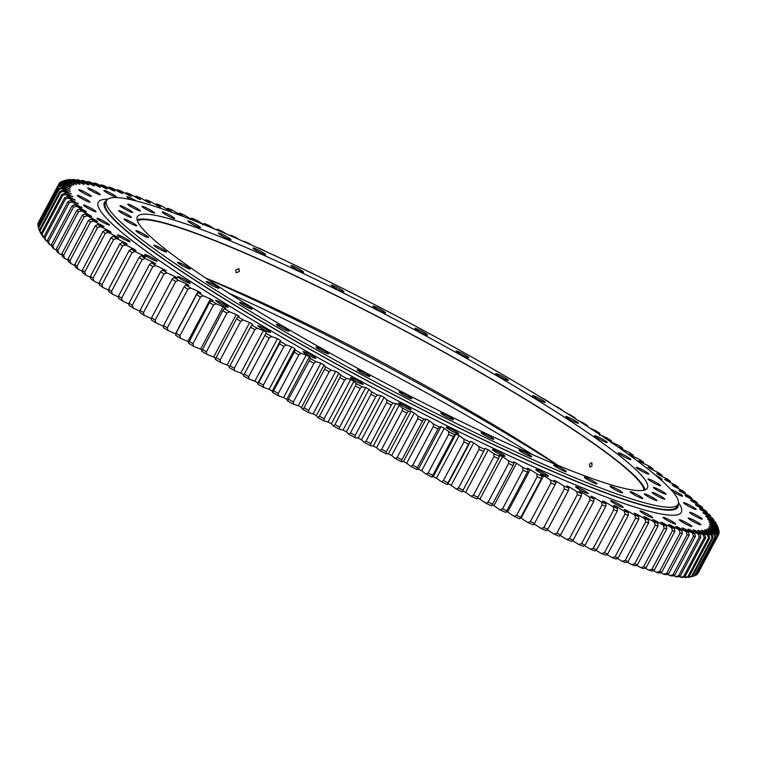 <?xml version="1.0" encoding="UTF-8"?>
<svg xmlns="http://www.w3.org/2000/svg" width="757" height="757" viewBox="0 0 757 757"><rect width="100%" height="100%" fill="white"/><g stroke="black" fill="none" stroke-linecap="round" stroke-linejoin="round"><path stroke-width="1.14" d="M136.222 200.965A7.154 0.757 28 0 0 130.138 197.795A7.154 0.757 28 0 0 126.968 196.82A7.154 0.757 28 0 0 130.838 199.687M113.332 196.148A7.154 0.757 28 0 0 116.502 197.113A7.154 0.757 28 0 0 113.512 194.776A7.154 0.757 28 0 0 107.04 191.37A7.154 0.757 28 0 0 103.87 190.395A7.154 0.757 28 0 0 106.86 192.742A7.154 0.757 28 0 0 113.332 196.148M97.123 193.745A7.154 0.757 28 0 0 100.293 194.719A7.154 0.757 28 0 0 97.303 192.382A7.154 0.757 28 0 0 90.831 188.976A7.154 0.757 28 0 0 87.661 188.001A7.154 0.757 28 0 0 90.651 190.338A7.154 0.757 28 0 0 97.123 193.745M88.2 195.438A7.154 0.757 28 0 0 91.37 196.404A7.154 0.757 28 0 0 88.38 194.066A7.154 0.757 28 0 0 81.907 190.66A7.154 0.757 28 0 0 78.737 189.685A7.154 0.757 28 0 0 81.728 192.032A7.154 0.757 28 0 0 88.2 195.438M86.781 201.163A7.154 0.757 28 0 0 89.951 202.138A7.154 0.757 28 0 0 86.96 199.791A7.154 0.757 28 0 0 80.488 196.394A7.154 0.757 28 0 0 77.318 195.42A7.154 0.757 28 0 0 80.308 197.757A7.154 0.757 28 0 0 86.781 201.163M92.893 210.796A7.154 0.757 28 0 0 96.063 211.771A7.154 0.757 28 0 0 93.073 209.424A7.154 0.757 28 0 0 86.61 206.027A7.154 0.757 28 0 0 83.431 205.052A7.154 0.757 28 0 0 86.43 207.39A7.154 0.757 28 0 0 92.893 210.796M106.406 224.091A7.154 0.757 28 0 0 109.576 225.066A7.154 0.757 28 0 0 106.586 222.728A7.154 0.757 28 0 0 100.113 219.322A7.154 0.757 28 0 0 96.943 218.347A7.154 0.757 28 0 0 99.933 220.694A7.154 0.757 28 0 0 106.406 224.091M126.968 240.726A7.154 0.757 28 0 0 130.138 241.701A7.154 0.757 28 0 0 127.148 239.354A7.154 0.757 28 0 0 120.675 235.957A7.154 0.757 28 0 0 117.505 234.982A7.154 0.757 28 0 0 120.495 237.32A7.154 0.757 28 0 0 126.968 240.726M154.078 260.285A7.154 0.757 28 0 0 157.248 261.26A7.154 0.757 28 0 0 154.258 258.922A7.154 0.757 28 0 0 147.785 255.516A7.154 0.757 28 0 0 144.615 254.541A7.154 0.757 28 0 0 147.606 256.888A7.154 0.757 28 0 0 154.078 260.285M187.074 282.295A7.154 0.757 28 0 0 190.244 283.269A7.154 0.757 28 0 0 187.244 280.932A7.154 0.757 28 0 0 180.781 277.526A7.154 0.757 28 0 0 177.611 276.551A7.154 0.757 28 0 0 180.601 278.888A7.154 0.757 28 0 0 187.074 282.295M225.132 306.207A7.154 0.757 28 0 0 228.302 307.181A7.154 0.757 28 0 0 225.312 304.844A7.154 0.757 28 0 0 218.839 301.437A7.154 0.757 28 0 0 215.669 300.463A7.154 0.757 28 0 0 218.659 302.8A7.154 0.757 28 0 0 225.132 306.207M267.325 331.434A7.154 0.757 28 0 0 270.495 332.408A7.154 0.757 28 0 0 267.505 330.071A7.154 0.757 28 0 0 261.042 326.664A7.154 0.757 28 0 0 257.863 325.69A7.154 0.757 28 0 0 260.862 328.036A7.154 0.757 28 0 0 267.325 331.434M312.613 357.361A7.154 0.757 28 0 0 315.783 358.326A7.154 0.757 28 0 0 312.792 355.989A7.154 0.757 28 0 0 306.33 352.582A7.154 0.757 28 0 0 303.16 351.617A7.154 0.757 28 0 0 306.15 353.954A7.154 0.757 28 0 0 312.613 357.361M359.878 383.335A7.154 0.757 28 0 0 363.048 384.31A7.154 0.757 28 0 0 360.058 381.963A7.154 0.757 28 0 0 353.595 378.557A7.154 0.757 28 0 0 350.425 377.592A7.154 0.757 28 0 0 353.415 379.929A7.154 0.757 28 0 0 359.878 383.335M407.957 408.733A7.154 0.757 28 0 0 411.136 409.698A7.154 0.757 28 0 0 408.137 407.361A7.154 0.757 28 0 0 401.674 403.954A7.154 0.757 28 0 0 398.504 402.979A7.154 0.757 28 0 0 401.494 405.326A7.154 0.757 28 0 0 407.957 408.733M455.676 432.909A7.154 0.757 28 0 0 458.846 433.884A7.154 0.757 28 0 0 455.856 431.547A7.154 0.757 28 0 0 449.384 428.14A7.154 0.757 28 0 0 446.214 427.166A7.154 0.757 28 0 0 449.204 429.512A7.154 0.757 28 0 0 455.676 432.909M501.834 455.288A7.154 0.757 28 0 0 505.014 456.263A7.154 0.757 28 0 0 502.014 453.926A7.154 0.757 28 0 0 495.551 450.519A7.154 0.757 28 0 0 492.381 449.544A7.154 0.757 28 0 0 495.371 451.891A7.154 0.757 28 0 0 501.834 455.288M545.324 475.32A7.154 0.757 28 0 0 548.494 476.285A7.154 0.757 28 0 0 545.504 473.948A7.154 0.757 28 0 0 539.031 470.542A7.154 0.757 28 0 0 535.861 469.567A7.154 0.757 28 0 0 538.852 471.914A7.154 0.757 28 0 0 545.324 475.32M585.057 492.495A7.154 0.757 28 0 0 588.227 493.46A7.154 0.757 28 0 0 585.237 491.123A7.154 0.757 28 0 0 578.764 487.716A7.154 0.757 28 0 0 575.594 486.751A7.154 0.757 28 0 0 578.585 489.088A7.154 0.757 28 0 0 585.057 492.495M620.059 506.395A7.154 0.757 28 0 0 623.229 507.37A7.154 0.757 28 0 0 620.238 505.023A7.154 0.757 28 0 0 613.766 501.626A7.154 0.757 28 0 0 610.596 500.651A7.154 0.757 28 0 0 613.586 502.989A7.154 0.757 28 0 0 620.059 506.395M649.468 516.69A7.154 0.757 28 0 0 652.638 517.656A7.154 0.757 28 0 0 649.648 515.318A7.154 0.757 28 0 0 643.176 511.912A7.154 0.757 28 0 0 640.006 510.937A7.154 0.757 28 0 0 642.996 513.284A7.154 0.757 28 0 0 649.468 516.69M672.557 523.106A7.154 0.757 28 0 0 675.736 524.081A7.154 0.757 28 0 0 672.736 521.743A7.154 0.757 28 0 0 666.274 518.337A7.154 0.757 28 0 0 663.104 517.362A7.154 0.757 28 0 0 666.094 519.709A7.154 0.757 28 0 0 672.557 523.106M688.766 525.509A7.154 0.757 28 0 0 691.945 526.475A7.154 0.757 28 0 0 688.946 524.137A7.154 0.757 28 0 0 682.483 520.731A7.154 0.757 28 0 0 679.313 519.766A7.154 0.757 28 0 0 682.303 522.103A7.154 0.757 28 0 0 688.766 525.509M697.699 523.816A7.154 0.757 28 0 0 700.868 524.79A7.154 0.757 28 0 0 697.878 522.453A7.154 0.757 28 0 0 691.406 519.047A7.154 0.757 28 0 0 688.236 518.072A7.154 0.757 28 0 0 691.226 520.419A7.154 0.757 28 0 0 697.699 523.816M699.118 518.091A7.154 0.757 28 0 0 702.288 519.056A7.154 0.757 28 0 0 699.298 516.719A7.154 0.757 28 0 0 692.825 513.312A7.154 0.757 28 0 0 689.655 512.347A7.154 0.757 28 0 0 692.646 514.684A7.154 0.757 28 0 0 699.118 518.091M692.996 508.458A7.154 0.757 28 0 0 696.166 509.423A7.154 0.757 28 0 0 693.175 507.086A7.154 0.757 28 0 0 686.703 503.679A7.154 0.757 28 0 0 683.533 502.714A7.154 0.757 28 0 0 686.533 505.051A7.154 0.757 28 0 0 692.996 508.458M672.594 491.492A7.154 0.757 28 0 0 679.493 495.163A7.154 0.757 28 0 0 682.663 496.128A7.154 0.757 28 0 0 679.672 493.791A7.154 0.757 28 0 0 673.2 490.385A7.154 0.757 28 0 0 670.787 489.457M659.849 478.926A7.154 0.757 28 0 0 662.101 479.493A7.154 0.757 28 0 0 655.344 475.055M532.663 454.692A326.002 34.33 28 0 0 229.125 293.3M206.51 278.585A325.671 34.302 -152 0 1 226.088 287.196A325.671 34.302 -152 0 1 557.502 465.214M463.076 490.158L483.628 451.513A373.589 39.345 -152 0 1 479.077 449.308L458.534 487.953A373.589 39.345 28 0 0 463.076 490.158L462.139 491.861A371.394 39.109 -152 0 1 456.329 489.041L451.153 485.332A361.761 38.096 28 0 1 447.983 483.78L470.589 441.274A361.761 38.096 28 0 0 473.759 442.817L478.926 446.526A371.394 39.109 28 0 0 484.735 449.346L485.114 448.324A361.761 38.096 28 0 0 488.246 449.828L493.753 453.689A371.394 39.109 28 0 0 499.478 456.424L499.431 455.175A361.761 38.096 28 0 0 502.506 456.641L508.354 460.625A371.394 39.109 28 0 0 513.975 463.275L513.501 461.808A361.761 38.096 28 0 0 516.52 463.218L522.69 467.343A371.394 39.109 28 0 0 528.197 469.889L527.298 468.214A361.761 38.096 28 0 0 530.25 469.567L536.722 473.806A371.394 39.109 28 0 0 542.107 476.257L540.782 474.365A361.761 38.096 28 0 0 543.668 475.661L550.434 480.014A371.394 39.109 28 0 0 553.064 481.197A371.394 39.109 28 0 0 555.685 482.36L555.051 484.773A373.589 39.345 -152 0 1 552.998 483.865A373.589 39.345 -152 0 1 550.945 482.938L530.392 521.582A373.589 39.345 28 0 0 534.499 523.428L555.051 484.773M82.324 270.258L102.867 231.604A373.589 39.345 -152 0 0 105.27 233.411L84.727 272.066L85.711 274.999A371.394 39.109 -152 0 1 82.645 272.681L82.324 270.258A373.589 39.345 28 0 0 84.727 272.066M74.82 264.477A373.589 39.345 28 0 0 77.025 266.199L97.577 227.554A373.589 39.345 -152 0 1 95.373 225.832L74.82 264.477L75.217 266.956A371.394 39.109 -152 0 0 78.037 269.151L82.466 271.385M67.979 259.008A373.589 39.345 28 0 0 69.985 260.635L90.537 221.981A373.589 39.345 -152 0 1 88.531 220.353L67.979 259.008L68.442 261.525A371.394 39.109 -152 0 0 71.007 263.606L75.009 265.641M61.8 253.841A373.589 39.345 28 0 0 63.607 255.374L84.15 216.72A373.589 39.345 -152 0 1 82.352 215.187L61.8 253.841L62.329 256.405A371.394 39.109 -152 0 0 64.629 258.364L68.196 260.2M56.311 248.987A373.589 39.345 28 0 0 57.901 250.425L78.454 211.78A373.589 39.345 -152 0 1 76.864 210.342L56.311 248.987L56.898 251.598A371.394 39.109 -152 0 0 58.932 253.434L62.055 255.062M51.514 244.483A373.589 39.345 28 0 0 52.895 245.807L73.448 207.163A373.589 39.345 -152 0 1 72.066 205.828L51.514 244.483L52.167 247.123A371.394 39.109 -152 0 0 53.927 248.835L56.595 250.236M47.426 240.31A373.589 39.345 28 0 0 48.59 241.54L69.142 202.885A373.589 39.345 -152 0 1 67.979 201.655L47.426 240.31L48.126 242.997A371.394 39.109 -152 0 0 49.621 244.568L51.826 245.741M44.057 236.487A373.589 39.345 28 0 0 45.004 237.613L65.556 198.959A373.589 39.345 -152 0 1 64.6 197.842L44.057 236.487L44.805 239.212A371.394 39.109 -152 0 0 46.016 240.65L47.767 241.587M41.408 233.024A373.589 39.345 28 0 0 42.137 234.036L62.68 195.391A373.589 39.345 -152 0 1 61.96 194.379L41.408 233.024L42.203 235.787A371.394 39.109 -152 0 0 43.14 237.083L44.417 237.783M39.487 229.939A373.589 39.345 28 0 0 39.989 230.838L60.541 192.183A373.589 39.345 -152 0 1 60.04 191.284L39.487 229.939L40.329 232.73A371.394 39.109 -152 0 0 40.973 233.885L41.786 234.329M38.304 227.214A373.589 39.345 28 0 0 38.579 227.999L59.131 189.354A373.589 39.345 -152 0 1 58.847 188.569L38.304 227.214L39.184 230.043A371.394 39.109 -152 0 0 39.544 231.046L39.875 231.235M37.85 224.886A373.589 39.345 28 0 0 37.907 225.548L58.459 186.903A373.589 39.345 -152 0 1 58.403 186.231L37.85 224.886M38.134 222.927A373.589 39.345 28 0 0 37.973 223.485L58.526 184.831A373.589 39.345 -152 0 1 58.686 184.282L38.134 222.927M58.734 184.273L59.32 183.156A373.589 39.345 -152 0 1 59.708 182.721L62.736 181.775A371.394 39.109 28 0 0 62.244 182.323L59.32 183.156M63.077 181.065L65.954 180.128A371.394 39.109 28 0 1 67.023 179.882L75.955 184.377A361.761 38.096 28 0 1 76.608 184.292L68.906 179.617L67.42 180.081M60.541 182.456L60.853 181.869A373.589 39.345 -152 0 1 61.468 181.557L64.515 180.63A371.394 39.109 28 0 0 63.739 181.027L60.853 181.869M516.624 515.356A373.589 39.345 28 0 0 520.835 517.277L541.387 478.623A373.589 39.345 -152 0 1 537.167 476.711L516.624 515.356L514.117 516.321A371.394 39.109 -152 0 0 519.501 518.772L520.835 517.277M502.516 508.865A373.589 39.345 28 0 0 506.83 510.861L527.374 472.207A373.589 39.345 -152 0 1 523.068 470.211L502.516 508.865L500.084 509.858A371.394 39.109 -152 0 0 505.591 512.404L506.83 510.861M488.114 502.118A373.589 39.345 28 0 0 492.514 504.19L513.057 465.546A373.589 39.345 -152 0 1 508.657 463.473L488.114 502.118L485.748 503.14A371.394 39.109 -152 0 0 491.378 505.79L492.514 504.19M473.437 495.144A373.589 39.345 28 0 0 477.913 497.283L498.466 458.638A373.589 39.345 -152 0 1 493.99 456.499L473.437 495.144L471.157 496.195A371.394 39.109 -152 0 0 476.872 498.929L477.913 497.283M443.422 480.563A373.589 39.345 28 0 0 448.021 482.824L468.574 444.179A373.589 39.345 -152 0 1 463.975 441.908L443.422 480.563L441.293 481.679A371.394 39.109 -152 0 0 447.179 484.575L447.983 483.78M428.15 472.983A373.589 39.345 28 0 0 432.796 475.301L453.348 436.657A373.589 39.345 -152 0 1 448.693 434.338L428.15 472.983L426.106 474.137A371.394 39.109 -152 0 0 432.048 477.109L433.269 476.541A361.761 38.096 28 0 0 436.486 478.131L441.293 481.679M412.735 465.233A373.589 39.345 28 0 0 417.419 467.608L437.972 428.954A373.589 39.345 -152 0 1 433.288 426.588L412.735 465.233L410.777 466.435A371.394 39.109 -152 0 0 416.776 469.463L418.413 469.122A361.761 38.096 28 0 0 421.658 470.75L426.106 474.137M397.226 457.342A373.589 39.345 28 0 0 401.939 459.754L422.491 421.1A373.589 39.345 -152 0 1 417.779 418.697L397.226 457.342L395.362 458.581A371.394 39.109 -152 0 0 401.38 461.656L403.443 461.562A361.761 38.096 28 0 0 406.708 463.218L410.777 466.435M381.651 449.317A373.589 39.345 28 0 0 386.382 451.759L406.935 413.114A373.589 39.345 -152 0 1 402.204 410.663L381.651 449.317L379.872 450.595A371.394 39.109 -152 0 0 385.919 453.727L388.398 453.85A361.761 38.096 28 0 0 391.672 455.534L395.362 458.581M366.047 441.17A373.589 39.345 28 0 0 370.788 443.649L391.331 405.004A373.589 39.345 -152 0 1 386.6 402.525L366.047 441.17L364.363 442.495A371.394 39.109 -152 0 0 370.41 445.665L373.296 446.024A361.761 38.096 28 0 0 376.579 447.737L379.872 450.595M350.453 432.928A373.589 39.345 28 0 0 355.175 435.436L375.727 396.791A373.589 39.345 -152 0 1 370.996 394.283L350.453 432.928L348.854 434.3A371.394 39.109 -152 0 0 354.901 437.508L358.184 438.095A361.761 38.096 28 0 0 361.468 439.826L364.363 442.495M308.676 410.37A373.589 39.345 28 0 1 304.03 407.815L324.583 369.17A373.589 39.345 -152 0 0 329.229 371.725L308.676 410.37L308.667 412.593A371.394 39.109 -152 0 1 302.724 409.329L301.485 407.474L324.091 364.959L325.321 366.814A371.394 39.109 28 0 0 331.273 370.078L329.229 371.725M288.796 399.374A373.589 39.345 28 0 0 293.404 401.939L313.947 363.284A373.589 39.345 -152 0 1 309.348 360.72L287.584 400.936A371.394 39.109 -152 0 0 293.47 404.21L298.277 405.695A361.761 38.096 28 0 0 301.485 407.474M324.091 418.782A373.589 39.345 28 0 1 319.407 416.236L339.959 377.582A373.589 39.345 -152 0 0 344.643 380.128L324.091 418.782L323.996 420.949A371.394 39.109 -152 0 1 317.997 417.694L316.341 415.631L338.947 373.116L340.603 375.179A371.394 39.109 28 0 0 346.592 378.434L344.643 380.128M334.887 424.611A373.589 39.345 28 0 0 339.6 427.147L360.152 388.492A373.589 39.345 -152 0 1 355.44 385.966L334.887 424.611L333.392 426.03A371.394 39.109 -152 0 0 339.42 429.257L343.091 430.08A361.761 38.096 28 0 0 346.375 431.831L348.854 434.3M229.967 365.763L250.52 327.109A373.589 39.345 -152 0 0 254.835 329.636L234.282 368.281L234.661 370.75A371.394 39.109 -152 0 1 229.144 367.524L229.967 365.763A373.589 39.345 28 0 0 234.282 368.281M248.693 376.645A373.589 39.345 28 0 1 244.293 374.1L264.846 335.455A373.589 39.345 -152 0 0 269.246 338L248.693 376.645L248.996 379.068A371.394 39.109 -152 0 1 243.375 375.813L265.981 333.298A371.394 39.109 28 0 0 271.602 336.553L269.246 338M273.741 390.924A373.589 39.345 28 0 0 278.283 393.489L298.835 354.844A373.589 39.345 -152 0 1 294.293 352.279L272.624 392.533A371.394 39.109 -152 0 0 278.434 395.807L283.601 397.52A361.761 38.096 28 0 0 286.771 399.299L287.584 400.936M258.894 382.503A373.589 39.345 28 0 0 263.379 385.048L283.922 346.403A373.589 39.345 -152 0 1 279.447 343.848L257.882 384.159A371.394 39.109 -152 0 0 263.606 387.423L269.104 389.344A361.761 38.096 28 0 0 272.236 391.123L272.624 392.533M215.953 357.493A373.589 39.345 28 0 0 220.173 359.991L240.726 321.337A373.589 39.345 -152 0 1 236.506 318.839L215.225 359.301A371.394 39.109 -152 0 0 220.618 362.499L227.081 365.035A361.761 38.096 28 0 0 229.608 366.53M202.28 349.308A373.589 39.345 28 0 0 206.387 351.778L226.939 313.133A373.589 39.345 -152 0 1 222.823 310.663L201.646 351.172A371.394 39.109 -152 0 0 206.898 354.333L213.654 357.067A361.761 38.096 28 0 0 215.65 358.26M188.976 341.237A373.589 39.345 28 0 0 192.969 343.669L213.521 305.024A373.589 39.345 -152 0 1 209.519 302.582L188.436 343.158A371.394 39.109 -152 0 0 193.546 346.271L200.567 349.185A361.761 38.096 28 0 0 202.024 350.065M176.069 333.288A373.589 39.345 28 0 0 179.939 335.682L200.491 297.037A373.589 39.345 -152 0 1 196.612 294.643L176.069 333.288L175.624 335.266A371.394 39.109 -152 0 0 180.573 338.322L187.859 341.426A361.761 38.096 28 0 0 188.767 341.984M163.588 325.482A373.589 39.345 28 0 0 167.325 327.838L187.878 289.193A373.589 39.345 -152 0 1 184.14 286.837L163.588 325.482L163.238 327.516A371.394 39.109 -152 0 0 168.016 330.516L175.548 333.79A361.761 38.096 28 0 0 175.908 334.017M151.57 317.845A373.589 39.345 28 0 0 155.166 320.145L175.719 281.5A373.589 39.345 -152 0 1 172.123 279.201L151.57 317.845L151.315 319.927A371.394 39.109 -152 0 0 155.904 322.861L163.465 326.22M140.036 310.379A373.589 39.345 28 0 0 143.48 312.622L164.032 273.977A373.589 39.345 -152 0 1 160.579 271.735L140.036 310.379L139.865 312.509A371.394 39.109 -152 0 0 144.265 315.385L151.466 318.64M129.002 303.112A373.589 39.345 28 0 0 132.295 305.298L152.848 266.653A373.589 39.345 -152 0 1 149.555 264.467L129.002 303.112L128.927 305.298A371.394 39.109 -152 0 0 133.128 308.09L139.96 311.231M118.508 296.063A373.589 39.345 28 0 0 121.631 298.173L142.184 259.528A373.589 39.345 -152 0 1 139.061 257.408L118.508 296.063L118.518 298.296A371.394 39.109 -152 0 0 122.511 301.002L128.974 304.021M108.573 289.231A373.589 39.345 28 0 0 111.525 291.275L132.078 252.63A373.589 39.345 -152 0 1 129.125 250.576L108.573 289.231L108.658 291.511A371.394 39.109 -152 0 0 112.433 294.132L118.508 297.018M99.214 282.645A373.589 39.345 28 0 0 101.996 284.613L122.539 245.968A373.589 39.345 -152 0 1 119.767 243.991L99.214 282.645L99.385 284.973A371.394 39.109 -152 0 0 102.933 287.499L108.611 290.234M90.462 276.314A373.589 39.345 28 0 0 93.054 278.207L113.597 239.553A373.589 39.345 -152 0 1 111.005 237.66L90.462 276.314L90.708 278.699A371.394 39.109 -152 0 0 94.019 281.112L99.29 283.695M555.685 482.36L553.935 480.25A361.761 38.096 28 0 0 556.745 481.499L563.776 485.947A371.394 39.109 28 0 0 568.886 488.18L566.719 485.871A361.761 38.096 28 0 0 569.444 487.054L576.739 491.596A371.394 39.109 28 0 0 581.688 493.715L579.105 491.198A361.761 38.096 28 0 0 581.745 492.315L589.287 496.942A371.394 39.109 28 0 0 594.056 498.939L591.075 496.232A361.761 38.096 28 0 0 593.62 497.283L601.38 501.976A371.394 39.109 28 0 0 605.979 503.85L602.591 500.945A361.761 38.096 28 0 0 605.042 501.938L613.009 506.679A371.394 39.109 28 0 0 617.409 508.43L613.643 505.345A361.761 38.096 28 0 0 615.971 506.263L624.137 511.06A371.394 39.109 28 0 0 628.338 512.678L624.184 509.414A361.761 38.096 28 0 0 626.408 510.256L634.745 515.091A371.394 39.109 28 0 0 638.738 516.577L634.205 513.151A361.761 38.096 28 0 0 636.315 513.908L644.803 518.782A371.394 39.109 28 0 0 648.569 520.116L643.677 516.529A361.761 38.096 28 0 0 645.664 517.22L654.294 522.103A371.394 39.109 28 0 0 657.833 523.295L652.591 519.557A361.761 38.096 28 0 0 654.455 520.163L663.189 525.055A371.394 39.109 28 0 0 666.501 526.106L660.908 522.216A361.761 38.096 28 0 0 662.64 522.746L671.487 527.629A371.394 39.109 28 0 0 674.544 528.537L668.63 524.516A361.761 38.096 28 0 0 670.229 524.97L679.143 529.834A371.394 39.109 28 0 0 681.962 530.581L675.727 526.437A361.761 38.096 28 0 0 677.184 526.806L686.164 531.641A371.394 39.109 28 0 0 688.719 532.247L682.189 527.979A361.761 38.096 28 0 0 683.505 528.272L692.513 533.07A371.394 39.109 28 0 0 694.812 533.524L687.99 529.143A361.761 38.096 28 0 0 689.163 529.351L698.191 534.101A371.394 39.109 28 0 0 700.225 534.395L693.128 529.928A361.761 38.096 28 0 0 694.16 530.051L703.187 534.745A371.394 39.109 28 0 0 704.947 534.877L697.594 530.326A361.761 38.096 28 0 0 698.474 530.354L707.473 534.981A371.394 39.109 28 0 0 708.959 534.972L701.37 530.335A361.761 38.096 28 0 0 702.099 530.288L711.06 534.83A371.394 39.109 28 0 0 712.261 534.66L704.455 529.957A361.761 38.096 28 0 0 705.032 529.824L713.927 534.272A371.394 39.109 28 0 0 714.845 533.95L706.83 529.19A361.761 38.096 28 0 0 707.256 528.973L716.065 533.325A371.394 39.109 28 0 0 716.709 532.852L708.505 528.045A361.761 38.096 28 0 0 708.77 527.743L717.485 531.991A371.394 39.109 28 0 0 717.835 531.367L709.46 526.522A361.761 38.096 28 0 0 709.574 526.134L718.166 530.26A371.394 39.109 28 0 0 718.232 529.484L709.706 524.61A361.761 38.096 28 0 0 709.669 524.147L718.119 528.149A371.394 39.109 28 0 0 717.901 527.222L718.847 530.269A373.589 39.345 -152 0 1 719.018 530.988L718.809 531.386M718.232 529.484L719.15 532.521A373.589 39.345 -152 0 1 719.093 533.136L718.611 534.045M697.888 573.541A373.589 39.345 28 0 0 698.086 573.21L718.639 534.565A373.589 39.345 -152 0 1 718.44 534.896L697.452 573.683M717.835 531.367L718.715 534.404A373.589 39.345 -152 0 1 718.639 534.565M692.466 576.314A373.589 39.345 28 0 1 691.529 576.446L712.072 537.792A373.589 39.345 -152 0 0 713.018 537.669L692.466 576.314L689.655 577.175A371.394 39.109 -152 0 1 688.454 577.345L687.82 577.014M687.952 576.616A373.589 39.345 28 0 0 689.116 576.607L709.659 537.962A373.589 39.345 -152 0 1 708.505 537.972L687.952 576.616L684.867 577.496A371.394 39.109 -152 0 0 686.353 577.477L689.116 576.607M696.497 574.904A373.589 39.345 28 0 0 696.998 574.535L717.551 535.88A373.589 39.345 -152 0 1 717.049 536.259L696.497 574.904L695.276 575.282M694.377 575.869A373.589 39.345 28 0 0 695.096 575.623L715.649 536.968A373.589 39.345 -152 0 1 714.93 537.224L694.377 575.869L691.33 576.787A371.394 39.109 -152 0 1 691.321 576.787L691.169 576.711M680.259 576.001A373.589 39.345 28 0 1 678.679 575.765L699.222 537.12A373.589 39.345 -152 0 0 700.812 537.347L680.259 576.001L677.619 576.91A371.394 39.109 -152 0 1 675.585 576.616L673.55 575.547M683.666 576.389A373.589 39.345 28 0 0 685.038 576.503L705.59 537.858A373.589 39.345 -152 0 1 704.218 537.744L683.666 576.389L680.581 577.25A371.394 39.109 -152 0 0 682.341 577.392L685.038 576.503M672.992 574.743A373.589 39.345 28 0 0 674.79 575.102L695.342 536.448A373.589 39.345 -152 0 1 693.544 536.098L672.992 574.743L669.907 575.585A371.394 39.109 -152 0 0 672.207 576.03L674.79 575.102M666.633 573.333A373.589 39.345 28 0 0 668.63 573.797L689.182 535.152A373.589 39.345 -152 0 1 687.176 534.679L666.633 573.333L663.558 574.156A371.394 39.109 -152 0 0 666.113 574.762L668.63 573.797M659.602 571.526A373.589 39.345 28 0 0 661.807 572.112L682.35 533.467A373.589 39.345 -152 0 1 680.155 532.871L659.602 571.526L656.537 572.349A371.394 39.109 -152 0 0 659.356 573.096L661.807 572.112M651.919 569.33A373.589 39.345 28 0 0 654.322 570.03L674.866 531.386A373.589 39.345 -152 0 1 672.471 530.676L651.919 569.33L648.881 570.144A371.394 39.109 -152 0 0 651.947 571.052L654.322 570.03M643.611 566.747A373.589 39.345 28 0 0 646.194 567.57L666.747 528.925A373.589 39.345 -152 0 1 664.163 528.102L643.611 566.747L640.592 567.57A371.394 39.109 -152 0 0 643.895 568.621L646.194 567.57M634.688 563.795A373.589 39.345 28 0 0 637.46 564.731L658.003 526.077A373.589 39.345 -152 0 1 655.231 525.14L634.688 563.795L631.688 564.608A371.394 39.109 -152 0 0 635.227 565.81L637.46 564.731M625.159 560.464A373.589 39.345 28 0 0 628.111 561.514L648.664 522.869A373.589 39.345 -152 0 1 645.712 521.819L625.159 560.464L622.197 561.287A371.394 39.109 -152 0 0 625.973 562.631L628.111 561.514M615.072 556.783A373.589 39.345 28 0 0 618.195 557.937L638.738 519.293A373.589 39.345 -152 0 1 635.615 518.129L615.072 556.783L612.139 557.606A371.394 39.109 -152 0 0 616.132 559.082L618.195 557.937M604.427 552.733A373.589 39.345 28 0 0 607.71 554.001L628.263 515.356A373.589 39.345 -152 0 1 624.97 514.088L604.427 552.733L601.531 553.575A371.394 39.109 -152 0 0 605.732 555.193L607.71 554.001M593.251 548.352A373.589 39.345 28 0 0 596.696 549.714L617.248 511.07A373.589 39.345 -152 0 1 613.804 509.698L593.251 548.352L590.403 549.194A371.394 39.109 -152 0 0 594.803 550.945L596.696 549.714M581.575 543.621A373.589 39.345 28 0 0 585.17 545.087L605.723 506.442A373.589 39.345 -152 0 1 602.127 504.976L581.575 543.621L578.774 544.482A371.394 39.109 -152 0 0 583.373 546.365L585.17 545.087M569.425 538.577A373.589 39.345 28 0 0 573.163 540.138L593.715 501.494A373.589 39.345 -152 0 1 589.977 499.923L569.425 538.577L566.681 539.448A371.394 39.109 -152 0 0 571.45 541.454L573.163 540.138M556.83 533.212A373.589 39.345 28 0 0 560.691 534.868L581.244 496.223A373.589 39.345 -152 0 1 577.373 494.558L556.83 533.212L554.133 534.101A371.394 39.109 -152 0 0 559.082 536.23L560.691 534.868M543.81 527.544A373.589 39.345 28 0 0 547.803 529.294L568.346 490.64A373.589 39.345 -152 0 1 564.353 488.899L543.81 527.544L541.17 528.462A371.394 39.109 -152 0 0 546.28 530.695L547.803 529.294M683.76 576.929L684.867 577.496M679.001 576.437L680.581 577.25M667.428 574.26L669.907 575.585M660.634 572.585L663.558 574.156M653.187 570.513L656.537 572.349M645.115 568.062L648.881 570.144M636.419 565.233L640.592 567.57M627.127 562.025L631.688 564.608M617.258 558.458L622.197 561.287M606.83 554.531L612.139 557.606M595.873 550.244L601.531 553.575M584.413 545.627L590.403 549.194M572.472 540.668L578.774 544.482M560.066 535.398L566.681 539.448M547.235 529.815L554.133 534.101M533.988 523.948A361.761 38.096 28 0 0 534.139 524.014L541.17 528.462M534.499 523.428L533.079 524.875A371.394 39.109 -152 0 1 527.828 522.529L521.071 518.176L543.668 475.661M520.324 517.845A361.761 38.096 28 0 0 521.071 518.176M506.329 511.477A361.761 38.096 28 0 0 507.654 512.082L514.117 516.321M492.041 504.853A361.761 38.096 28 0 0 493.924 505.733L500.084 509.858M477.468 497.992A361.761 38.096 28 0 0 479.91 499.147L485.748 503.14M462.659 490.914A361.761 38.096 28 0 0 465.64 492.343L471.157 496.195M323.996 420.949L328.055 421.99A361.761 38.096 28 0 0 331.32 423.759L333.392 426.03M308.667 412.593L313.105 413.861A361.761 38.096 28 0 0 316.341 415.631M248.996 379.068L254.835 381.197A361.761 38.096 28 0 0 257.919 382.966L257.882 384.159M234.661 370.75L240.821 373.087A361.761 38.096 28 0 0 243.839 374.847M90.575 277.403L85.711 274.999M158.213 207.522A7.154 0.757 28 0 0 156.945 207.106M109.273 231.651L109.557 231.122A361.761 38.096 28 0 0 111.156 232.352L105.242 230.166A371.394 39.109 28 0 0 108.317 232.484L105.27 233.411M116.852 237.433L117.155 236.865L108.317 232.484M117.155 236.865A361.761 38.096 28 0 0 118.887 238.152L113.304 236.184A371.394 39.109 28 0 0 116.625 238.597L113.597 239.553M125.037 243.489L125.359 242.874L116.625 238.597M125.359 242.874A361.761 38.096 28 0 0 127.223 244.218L121.991 242.458A371.394 39.109 28 0 0 125.539 244.984L122.539 245.968M133.809 249.801L134.159 249.138L125.539 244.984M134.159 249.138A361.761 38.096 28 0 0 136.146 250.539L131.264 248.996A371.394 39.109 28 0 0 135.039 251.617L132.078 252.63M143.149 256.368L143.527 255.648L135.039 251.617M143.527 255.648A361.761 38.096 28 0 0 145.637 257.096L141.114 255.781A371.394 39.109 28 0 0 145.117 258.487L142.184 259.528M153.028 263.181L153.444 262.386L145.117 258.487M153.444 262.386A361.761 38.096 28 0 0 155.677 263.881L151.523 262.783A371.394 39.109 28 0 0 155.734 265.575L152.848 266.653M163.417 270.221L163.891 269.331L155.734 265.575M163.891 269.331A361.761 38.096 28 0 0 166.228 270.864L162.471 270.003A371.394 39.109 28 0 0 166.871 272.87L164.032 273.977M174.299 277.488L174.839 276.475L166.871 272.87M174.839 276.475A361.761 38.096 28 0 0 177.289 278.046L173.911 277.412A371.394 39.109 28 0 0 178.51 280.345L175.719 281.5M185.342 285.54L186.269 283.79L178.51 280.345M186.269 283.79A361.761 38.096 28 0 0 188.815 285.408L185.844 285.001A371.394 39.109 28 0 0 190.622 288.001L187.878 289.193M175.548 333.79L198.154 291.284L190.622 288.001M198.154 291.284A361.761 38.096 28 0 0 200.794 292.931L198.23 292.751A371.394 39.109 28 0 0 203.179 295.807L200.491 297.037M187.859 341.426L210.465 298.911L203.179 295.807M210.465 298.911A361.761 38.096 28 0 0 213.19 300.595L211.042 300.643A371.394 39.109 28 0 0 216.152 303.756L213.521 305.024M200.567 349.185L223.173 306.68L216.152 303.756M223.173 306.68A361.761 38.096 28 0 0 225.993 308.383L224.252 308.667A371.394 39.109 28 0 0 229.503 311.818L226.939 313.133M213.654 357.067L236.26 314.552L229.503 311.818M236.26 314.552A361.761 38.096 28 0 0 239.146 316.275L237.83 316.795A371.394 39.109 28 0 0 243.224 319.984L240.726 321.337M227.081 365.035L249.687 322.52L243.224 319.984M249.687 322.52A361.761 38.096 28 0 0 252.649 324.27L251.75 325.008A371.394 39.109 28 0 0 257.266 328.235L254.835 329.636M240.821 373.087L263.417 330.572L257.266 328.235M263.417 330.572A361.761 38.096 28 0 0 266.445 332.332M254.835 381.197L277.44 338.682L271.602 336.553M277.44 338.682A361.761 38.096 28 0 0 280.525 340.451L280.478 341.644A371.394 39.109 28 0 0 286.203 344.908L283.922 346.403M269.104 389.344L291.71 346.829L286.203 344.908M291.71 346.829A361.761 38.096 28 0 0 294.842 348.608L295.23 350.027A371.394 39.109 28 0 0 301.04 353.301L298.835 354.844M283.601 397.52L306.197 355.005L301.04 353.301M306.197 355.005A361.761 38.096 28 0 0 309.376 356.784L310.19 358.421A371.394 39.109 28 0 0 316.076 361.695L313.947 363.284M298.277 405.695L320.873 363.18L316.076 361.695M320.873 363.18A361.761 38.096 28 0 0 324.091 364.959M313.105 413.861L335.711 371.346L331.273 370.078M335.711 371.346A361.761 38.096 28 0 0 338.947 373.116M328.055 421.99L350.661 379.484L346.592 378.434M350.661 379.484A361.761 38.096 28 0 0 353.926 381.244L355.998 383.515A371.394 39.109 28 0 0 362.016 386.751L360.152 388.492M343.091 430.08L365.697 387.565L362.016 386.751M365.697 387.565A361.761 38.096 28 0 0 368.971 389.316L371.46 391.785A371.394 39.109 28 0 0 377.506 394.993L375.727 396.791M358.184 438.095L380.79 395.58L377.506 394.993M380.79 395.58A361.761 38.096 28 0 0 384.073 397.311L386.969 399.98A371.394 39.109 28 0 0 393.015 403.15L391.331 405.004M373.296 446.024L395.902 403.509L393.015 403.15M395.902 403.509A361.761 38.096 28 0 0 399.185 405.222L402.478 408.08A371.394 39.109 28 0 0 408.525 411.212L406.935 413.114M388.398 453.85L411.004 411.335L408.525 411.212M411.004 411.335A361.761 38.096 28 0 0 414.278 413.029L417.959 416.066A371.394 39.109 28 0 0 423.986 419.151L422.491 421.1M403.443 461.562L426.049 419.047L423.986 419.151M426.049 419.047A361.761 38.096 28 0 0 429.314 420.703L433.382 423.92A371.394 39.109 28 0 0 439.372 426.948L437.972 428.954M418.413 469.122L441.019 426.617L439.372 426.948M441.019 426.617A361.761 38.096 28 0 0 444.264 428.235L448.712 431.632A371.394 39.109 28 0 0 454.654 434.594L453.348 436.657M433.269 476.541L455.875 434.026L454.654 434.594M455.875 434.026A361.761 38.096 28 0 0 459.092 435.616L463.899 439.174A371.394 39.109 28 0 0 469.785 442.06L468.574 444.179M470.589 441.274L469.785 442.06M608.098 440.167A361.761 38.096 28 0 1 610.303 441.605L618.365 445.286A371.394 39.109 28 0 1 622.67 448.116L618.715 447.132A361.761 38.096 28 0 1 620.995 448.646L629.247 452.478A371.394 39.109 28 0 1 633.344 455.222L629.01 454.02A361.761 38.096 28 0 1 631.187 455.487L639.599 459.461A371.394 39.109 28 0 1 643.478 462.12L638.776 460.691A361.761 38.096 28 0 1 640.829 462.111L649.383 466.208A371.394 39.109 28 0 1 653.054 468.782L647.992 467.135A361.761 38.096 28 0 1 649.913 468.498L658.599 472.718A371.394 39.109 28 0 1 662.034 475.188L656.622 473.333A361.761 38.096 28 0 1 658.42 474.639L667.21 478.973A371.394 39.109 28 0 1 670.409 481.338L664.655 479.266A361.761 38.096 28 0 1 666.33 480.525L675.206 484.953A371.394 39.109 28 0 1 678.149 487.205L672.084 484.925A361.761 38.096 28 0 1 673.616 486.126L682.559 490.65A371.394 39.109 28 0 1 685.255 492.788L678.878 490.309A361.761 38.096 28 0 1 680.269 491.435L689.267 496.043A371.394 39.109 28 0 1 691.699 498.068L685.028 495.39A361.761 38.096 28 0 1 686.277 496.46L695.295 501.134A371.394 39.109 28 0 1 697.471 503.036L690.516 500.169A361.761 38.096 28 0 1 691.624 501.162L700.651 505.903A371.394 39.109 28 0 1 702.553 507.673L695.333 504.616A361.761 38.096 28 0 1 696.298 505.544L705.316 510.341A371.394 39.109 28 0 1 706.943 511.978L699.477 508.742A361.761 38.096 28 0 1 700.282 509.603L709.271 514.429A371.394 39.109 28 0 1 710.615 515.933L702.922 512.536A361.761 38.096 28 0 1 703.584 513.312L712.507 518.176A371.394 39.109 28 0 1 713.577 519.539L705.675 515.981A361.761 38.096 28 0 1 706.177 516.681L715.034 521.554A371.394 39.109 28 0 1 715.819 522.775L707.71 519.065A361.761 38.096 28 0 1 708.069 519.69L716.832 524.573A371.394 39.109 28 0 1 717.333 525.651L709.044 521.791A361.761 38.096 28 0 1 709.243 522.339L717.901 527.222M607.918 440.044L611.476 440.801A371.394 39.109 28 0 0 606.972 437.896L600.197 434.859M597.207 432.872L599.781 433.297A371.394 39.109 28 0 0 595.097 430.326L589.779 427.989M585.852 425.434L587.621 425.623A371.394 39.109 28 0 0 582.758 422.586L578.755 420.873M573.891 417.769L575.017 417.798A371.394 39.109 28 0 0 569.993 414.713L567.173 413.521M561.372 409.897L562.006 409.84A371.394 39.109 28 0 0 556.821 406.708L555.042 405.97M548.314 401.844L548.607 401.768A371.394 39.109 28 0 0 543.28 398.589L542.391 398.229M534.783 393.631L534.849 393.593A371.394 39.109 28 0 0 529.398 390.375L529.266 390.328M278.879 257.55L278.519 257.295A371.394 39.109 28 0 0 272.842 254.607L272.766 254.712M265.139 251.201L264.051 250.463A371.394 39.109 28 0 0 258.478 247.861L258.307 248.097M251.816 245.173L249.857 243.877A371.394 39.109 28 0 0 244.407 241.369L244.104 241.729M244.833 242.06L244.407 241.369M238.957 239.467L235.985 237.537A371.394 39.109 28 0 0 230.667 235.134L230.185 235.645M231.491 236.212L230.667 235.134M226.589 234.102L222.454 231.462A371.394 39.109 28 0 0 217.268 229.172L216.568 229.854M218.65 230.734L217.268 229.172M214.733 229.087L209.292 225.671A371.394 39.109 28 0 0 204.267 223.495L202.696 224.876M206.358 225.624L204.267 223.495M203.425 224.432L196.536 220.173A371.394 39.109 28 0 0 191.672 218.111L190.016 219.454M68.906 179.617A371.394 39.109 28 0 1 70.25 179.523L79.23 184.112A361.761 38.096 28 0 1 80.034 184.102L72.568 179.504A371.394 39.109 28 0 1 74.186 179.57L83.204 184.225A361.761 38.096 28 0 1 84.159 184.301L76.93 179.787A371.394 39.109 28 0 1 78.823 180.005L87.859 184.736A361.761 38.096 28 0 1 88.957 184.897L82.002 180.469A371.394 39.109 28 0 1 84.159 180.847L93.187 185.626A361.761 38.096 28 0 1 94.436 185.862L87.755 181.548A371.394 39.109 28 0 1 90.178 182.077L99.176 186.894A361.761 38.096 28 0 1 100.567 187.225L94.18 183.014A371.394 39.109 28 0 1 96.868 183.696L105.819 188.55A361.761 38.096 28 0 1 107.343 188.957L101.268 184.869A371.394 39.109 28 0 1 104.211 185.702L113.086 190.575A361.761 38.096 28 0 1 114.752 191.067L108.999 187.111A371.394 39.109 28 0 1 112.187 188.086L120.978 192.978A361.761 38.096 28 0 1 122.776 193.546L117.354 189.733A371.394 39.109 28 0 1 120.789 190.859L129.475 195.741A361.761 38.096 28 0 1 131.396 196.394L126.324 192.732A371.394 39.109 28 0 1 129.986 194L138.54 198.873A361.761 38.096 28 0 1 140.594 199.593L135.881 196.091A371.394 39.109 28 0 1 139.761 197.501L148.173 202.346A361.761 38.096 28 0 1 150.34 203.15L145.997 199.81A371.394 39.109 28 0 1 150.094 201.362L158.345 206.178A361.761 38.096 28 0 1 160.626 207.058L156.661 203.879A371.394 39.109 28 0 1 160.967 205.563L169.038 210.342A361.761 38.096 28 0 1 171.423 211.288L167.846 208.298A371.394 39.109 28 0 1 172.35 210.115L180.213 214.837A361.761 38.096 28 0 1 182.711 215.849L179.532 213.048A371.394 39.109 28 0 1 184.216 214.988L191.862 219.644A361.761 38.096 28 0 1 194.454 220.732L191.672 218.111M64.515 180.63L73.372 185.03A361.761 38.096 28 0 1 73.874 184.859L65.954 180.128M62.736 181.775L71.499 186.071A361.761 38.096 28 0 1 71.849 185.815L63.739 181.027M70.382 187.405A361.761 38.096 28 0 0 70.335 187.49L70.382 187.405A361.761 38.096 28 0 1 70.533 187.149L62.244 182.323M70.335 187.49L61.686 183.308A371.394 39.109 28 0 0 61.478 184.008L58.526 184.831M69.739 189.222L61.478 184.008M69.928 188.862A361.761 38.096 28 0 0 69.89 189.288L61.374 185.228A371.394 39.109 28 0 0 61.449 186.08L58.459 186.903M69.843 191.322L61.449 186.08M70.032 190.963A361.761 38.096 28 0 0 70.155 191.464L61.79 187.537A371.394 39.109 28 0 0 62.15 188.54L59.131 189.354M70.666 193.792L62.15 188.54M70.855 193.423A361.761 38.096 28 0 0 71.13 194.01L62.935 190.215A371.394 39.109 28 0 0 63.579 191.37L60.541 192.183M72.189 196.631L63.579 191.37M72.398 196.252A361.761 38.096 28 0 0 72.823 196.915L64.809 193.281A371.394 39.109 28 0 0 65.736 194.568L62.68 195.391M74.432 199.829L65.736 194.568M74.64 199.441A361.761 38.096 28 0 0 75.217 200.179L67.411 196.697A371.394 39.109 28 0 0 68.622 198.135L65.556 198.959M77.365 203.387L68.622 198.135M77.583 202.98A361.761 38.096 28 0 0 78.321 203.794L70.732 200.482A371.394 39.109 28 0 0 72.227 202.053L69.142 202.885M81.008 207.286L72.227 202.053M81.226 206.869A361.761 38.096 28 0 0 82.106 207.759L74.773 204.617A371.394 39.109 28 0 0 76.533 206.32L73.448 207.163M85.323 211.515L85.56 211.089L76.533 206.32M85.56 211.089A361.761 38.096 28 0 0 86.591 212.045L79.504 209.083A371.394 39.109 28 0 0 81.538 210.919L78.454 211.78M90.329 216.086L90.566 215.631L81.538 210.919M90.566 215.631A361.761 38.096 28 0 0 91.748 216.663L84.935 213.89A371.394 39.109 28 0 0 87.235 215.849L84.15 216.72M95.997 220.968L96.243 220.495L87.235 215.849M96.243 220.495A361.761 38.096 28 0 0 97.568 221.593L91.039 219.01A371.394 39.109 28 0 0 93.603 221.091L90.537 221.981M102.318 226.163L102.583 225.662L93.603 221.091M102.583 225.662A361.761 38.096 28 0 0 104.04 226.826L97.823 224.441A371.394 39.109 28 0 0 100.643 226.646L97.577 227.554M109.557 231.122L100.643 226.646M105.242 230.166L102.867 231.604M97.823 224.441L95.373 225.832M91.039 219.01L88.531 220.353M84.935 213.89L82.352 215.187M79.504 209.083L76.864 210.342M74.773 204.617L72.066 205.828M70.732 200.482L67.979 201.655M67.411 196.697L64.6 197.842M64.809 193.281L61.96 194.379M62.935 190.215L60.04 191.284M61.79 187.537L58.847 188.569M61.374 185.228L58.403 186.231M61.686 183.308L58.686 184.282M76.93 179.787L75.53 180.261M82.002 180.469L80.63 180.951M72.568 179.504L71.12 179.967M87.755 181.548L86.421 182.04M94.18 183.014L92.884 183.525M101.268 184.869L100.009 185.399M108.999 187.111L107.768 187.651M117.354 189.733L116.162 190.3M126.324 192.732L125.151 193.319M135.881 196.091L134.737 196.706M145.997 199.81L144.89 200.454M156.661 203.879L155.582 204.56M167.846 208.298L166.795 209.017M179.532 213.048L177.772 214.335M550.434 480.014L550.945 482.938M542.107 476.257L541.387 478.623M536.722 473.806L537.167 476.711M528.197 469.889L527.374 472.207M522.69 467.343L523.068 470.211M513.975 463.275L513.057 465.546M508.354 460.625L508.657 463.473M499.478 456.424L498.466 458.638M493.753 453.689L493.99 456.499M484.735 449.346L483.628 451.513M478.926 446.526L479.077 449.308M463.899 439.174L463.975 441.908M448.712 431.632L448.693 434.338M433.382 423.92L433.288 426.588M417.959 416.066L417.779 418.697M402.478 408.08L402.204 410.663M386.969 399.98L386.6 402.525M371.46 391.785L370.996 394.283M325.321 366.814L324.583 369.17M310.19 358.421L309.348 360.72M340.603 375.179L339.959 377.582M355.998 383.515L355.44 385.966M251.75 325.008L250.52 327.109M265.981 333.298L264.846 335.455M295.23 350.027L294.293 352.279M280.478 341.644L279.447 343.848M237.83 316.795L236.506 318.839M224.252 308.667L222.823 310.663M211.042 300.643L209.519 302.582M198.23 292.751L196.612 294.643M185.844 285.001L184.14 286.837M173.911 277.412L172.123 279.201M162.471 270.003L160.579 271.735M151.523 262.783L149.555 264.467M141.114 255.781L139.061 257.408M131.264 248.996L129.125 250.576M121.991 242.458L119.767 243.991M113.304 236.184L111.005 237.66M678.149 487.205L678.338 488.511M685.255 492.788L685.482 494.103M691.699 498.068L691.955 499.402M697.471 503.036L697.765 504.38M702.553 507.673L702.875 509.045M706.943 511.978L707.293 513.369M710.615 515.933L711.003 517.353M713.577 519.539L713.993 520.986M715.819 522.775L716.254 524.251M717.333 525.651L717.797 527.165M718.119 528.149L719.018 530.988M718.166 530.26L719.093 533.136M717.485 531.991L718.44 534.896M711.06 534.83L712.072 537.792M712.261 534.66L713.018 537.669M708.959 534.972L709.659 537.962M707.473 534.981L708.505 537.972M716.709 532.852L717.551 535.88M716.065 533.325L717.049 536.259M714.845 533.95L715.649 536.968M713.927 534.272L714.93 537.224M698.191 534.101L699.222 537.12M700.225 534.395L700.812 537.347M704.947 534.877L705.59 537.858M703.187 534.745L704.218 537.744M694.812 533.524L695.342 536.448M692.513 533.07L693.544 536.098M688.719 532.247L689.182 535.152M686.164 531.641L687.176 534.679M681.962 530.581L682.35 533.467M679.143 529.834L680.155 532.871M674.544 528.537L674.866 531.386M671.487 527.629L672.471 530.676M666.501 526.106L666.747 528.925M663.189 525.055L664.163 528.102M657.833 523.295L658.003 526.077M654.294 522.103L655.231 525.14M648.569 520.116L648.664 522.869M644.803 518.782L645.712 521.819M638.738 516.577L638.738 519.293M634.745 515.091L635.615 518.129M628.338 512.678L628.263 515.356M624.137 511.06L624.97 514.088M617.409 508.43L617.248 511.07M613.009 506.679L613.804 509.698M605.979 503.85L605.723 506.442M601.38 501.976L602.127 504.976M594.056 498.939L593.715 501.494M589.287 496.942L589.977 499.923M581.688 493.715L581.244 496.223M576.739 491.596L577.373 494.558M568.886 488.18L568.346 490.64M563.776 485.947L564.353 488.899M575.017 417.798L574.875 418.394M587.621 425.623L587.451 426.475M599.781 433.297L599.478 435.351M611.476 440.801L611.259 442.902M622.67 448.116L622.547 450.273M633.344 455.222L633.306 457.436M643.478 462.12L643.507 463.398M653.054 468.782L653.121 470.059M662.034 475.188L662.148 476.475M670.409 481.338L670.56 482.635M77.025 266.199L78.037 269.151M69.985 260.635L71.007 263.606M63.607 255.374L64.629 258.364M57.901 250.425L58.932 253.434M52.895 245.807L53.927 248.835M48.59 241.54L49.621 244.568M45.004 237.613L46.016 240.65M42.137 234.036L43.14 237.083M39.989 230.838L40.973 233.885M38.579 227.999L39.544 231.046M37.907 225.548L38.38 227.072M37.973 223.485L38.191 224.233M530.392 521.582L527.828 522.529M458.534 487.953L456.329 489.041M448.021 482.824L447.179 484.575M432.796 475.301L432.048 477.109M417.419 467.608L416.776 469.463M401.939 459.754L401.38 461.656M386.382 451.759L385.919 453.727M370.788 443.649L370.41 445.665M355.175 435.436L354.901 437.508M304.03 407.815L302.724 409.329M293.404 401.939L293.47 404.21M319.407 416.236L317.997 417.694M339.6 427.147L339.42 429.257M244.293 374.1L243.375 375.813M278.283 393.489L278.434 395.807M263.379 385.048L263.606 387.423M220.173 359.991L220.618 362.499M206.387 351.778L206.898 354.333M192.969 343.669L193.546 346.271M179.939 335.682L180.573 338.322M167.325 327.838L168.016 330.516M155.166 320.145L155.904 322.861M143.48 312.622L144.265 315.385M132.295 305.298L133.128 308.09M121.631 298.173L122.511 301.002M111.525 291.275L112.433 294.132M101.996 284.613L102.933 287.499M93.054 278.207L94.019 281.112M691.529 576.446L688.454 577.345M678.679 575.765L675.585 576.616M534.139 524.014L534.395 523.532M555.099 484.594L556.745 481.499M568.857 488.161L569.444 487.054M581.234 493.28L581.745 492.315M593.166 498.134L593.62 497.283M604.635 502.695L605.042 501.938M615.602 506.953L615.971 506.263M626.067 510.899L626.408 510.256M635.994 514.505L636.315 513.908M645.371 517.769L645.664 517.22M654.171 520.684L654.455 520.163M662.384 523.238L662.64 522.746M257.919 382.966L280.525 340.451M272.236 391.123L294.842 348.608M331.32 423.759L353.926 381.244M286.771 399.299L309.376 356.784M346.375 431.831L368.971 389.316M361.468 439.826L384.073 397.311M376.579 447.737L399.185 405.222M391.672 455.534L414.278 413.029M406.708 463.218L429.314 420.703M421.658 470.75L444.264 428.235M436.486 478.131L459.092 435.616M451.153 485.332L473.759 442.817M465.64 492.343L488.246 449.828M479.91 499.147L502.506 456.641M493.924 505.733L516.52 463.218M507.654 512.082L530.25 469.567M592.04 465.81L589.826 467.201L589.571 464.032L591.794 462.65L592.04 465.81M239.335 271.545L236.07 272.766L235.711 269.984L238.966 268.754L239.335 271.545M227.8 238.805A7.154 0.757 28 0 0 230.97 239.77A7.154 0.757 28 0 0 227.98 237.433A7.154 0.757 28 0 0 221.508 234.027A7.154 0.757 28 0 0 218.338 233.061A7.154 0.757 28 0 0 221.328 235.399A7.154 0.757 28 0 0 227.8 238.805M197.246 226.665A7.154 0.757 28 0 0 200.416 227.639A7.154 0.757 28 0 0 197.426 225.293A7.154 0.757 28 0 0 190.953 221.886A7.154 0.757 28 0 0 187.783 220.921A7.154 0.757 28 0 0 190.773 223.258A7.154 0.757 28 0 0 197.246 226.665M171.565 217.685A7.154 0.757 28 0 0 174.735 218.65A7.154 0.757 28 0 0 171.744 216.313A7.154 0.757 28 0 0 165.281 212.906A7.154 0.757 28 0 0 162.112 211.932A7.154 0.757 28 0 0 165.102 214.278A7.154 0.757 28 0 0 171.565 217.685M151.409 212.074A7.154 0.757 28 0 0 154.579 213.048A7.154 0.757 28 0 0 151.589 210.701A7.154 0.757 28 0 0 145.117 207.295A7.154 0.757 28 0 0 141.947 206.33A7.154 0.757 28 0 0 144.937 208.667A7.154 0.757 28 0 0 151.409 212.074M137.254 209.982A7.154 0.757 28 0 0 140.424 210.948A7.154 0.757 28 0 0 137.433 208.61A7.154 0.757 28 0 0 130.97 205.204A7.154 0.757 28 0 0 127.791 204.239A7.154 0.757 28 0 0 130.791 206.576A7.154 0.757 28 0 0 137.254 209.982M129.466 211.449A7.154 0.757 28 0 0 132.636 212.424A7.154 0.757 28 0 0 129.646 210.086A7.154 0.757 28 0 0 123.173 206.68A7.154 0.757 28 0 0 120.003 205.705A7.154 0.757 28 0 0 122.994 208.052A7.154 0.757 28 0 0 129.466 211.449M128.226 216.455A7.154 0.757 28 0 0 131.396 217.429A7.154 0.757 28 0 0 128.406 215.083A7.154 0.757 28 0 0 121.934 211.686A7.154 0.757 28 0 0 118.764 210.711A7.154 0.757 28 0 0 121.754 213.048A7.154 0.757 28 0 0 128.226 216.455M133.563 224.867A7.154 0.757 28 0 0 136.733 225.832A7.154 0.757 28 0 0 133.743 223.495A7.154 0.757 28 0 0 127.28 220.088A7.154 0.757 28 0 0 124.11 219.123A7.154 0.757 28 0 0 127.1 221.46A7.154 0.757 28 0 0 133.563 224.867M145.353 236.477A7.154 0.757 28 0 0 148.533 237.443A7.154 0.757 28 0 0 145.533 235.105A7.154 0.757 28 0 0 139.07 231.699A7.154 0.757 28 0 0 135.9 230.724A7.154 0.757 28 0 0 138.891 233.071A7.154 0.757 28 0 0 145.353 236.477M163.304 250.993A7.154 0.757 28 0 0 166.483 251.967A7.154 0.757 28 0 0 163.484 249.621A7.154 0.757 28 0 0 157.021 246.224A7.154 0.757 28 0 0 153.851 245.249A7.154 0.757 28 0 0 156.841 247.586A7.154 0.757 28 0 0 163.304 250.993M186.979 268.073A7.154 0.757 28 0 0 190.149 269.047A7.154 0.757 28 0 0 187.159 266.701A7.154 0.757 28 0 0 180.686 263.294A7.154 0.757 28 0 0 177.517 262.329A7.154 0.757 28 0 0 180.507 264.666A7.154 0.757 28 0 0 186.979 268.073M215.783 287.282A7.154 0.757 28 0 0 218.953 288.256A7.154 0.757 28 0 0 215.963 285.919A7.154 0.757 28 0 0 209.49 282.512A7.154 0.757 28 0 0 206.32 281.538A7.154 0.757 28 0 0 209.31 283.884A7.154 0.757 28 0 0 215.783 287.282M249.015 308.165A7.154 0.757 28 0 0 252.185 309.13A7.154 0.757 28 0 0 249.185 306.793A7.154 0.757 28 0 0 242.723 303.387A7.154 0.757 28 0 0 239.553 302.412A7.154 0.757 28 0 0 242.543 304.759A7.154 0.757 28 0 0 249.015 308.165M285.843 330.184A7.154 0.757 28 0 0 289.023 331.159A7.154 0.757 28 0 0 286.023 328.812A7.154 0.757 28 0 0 279.56 325.415A7.154 0.757 28 0 0 276.39 324.441A7.154 0.757 28 0 0 279.38 326.778A7.154 0.757 28 0 0 285.843 330.184M325.387 352.819A7.154 0.757 28 0 0 328.557 353.784A7.154 0.757 28 0 0 325.567 351.447A7.154 0.757 28 0 0 319.094 348.04A7.154 0.757 28 0 0 315.924 347.066A7.154 0.757 28 0 0 318.915 349.412A7.154 0.757 28 0 0 325.387 352.819M366.653 375.491A7.154 0.757 28 0 0 369.823 376.466A7.154 0.757 28 0 0 366.823 374.128A7.154 0.757 28 0 0 360.36 370.722A7.154 0.757 28 0 0 357.19 369.747A7.154 0.757 28 0 0 360.181 372.084A7.154 0.757 28 0 0 366.653 375.491M408.619 397.662A7.154 0.757 28 0 0 411.799 398.636A7.154 0.757 28 0 0 408.799 396.29A7.154 0.757 28 0 0 402.336 392.892A7.154 0.757 28 0 0 399.166 391.918A7.154 0.757 28 0 0 402.156 394.255A7.154 0.757 28 0 0 408.619 397.662M450.273 418.772A7.154 0.757 28 0 0 453.443 419.747A7.154 0.757 28 0 0 450.453 417.41A7.154 0.757 28 0 0 443.99 414.003A7.154 0.757 28 0 0 440.82 413.029A7.154 0.757 28 0 0 443.81 415.375A7.154 0.757 28 0 0 450.273 418.772M490.583 438.312A7.154 0.757 28 0 0 493.753 439.287A7.154 0.757 28 0 0 490.763 436.94A7.154 0.757 28 0 0 484.291 433.543A7.154 0.757 28 0 0 481.121 432.569A7.154 0.757 28 0 0 484.111 434.906A7.154 0.757 28 0 0 490.583 438.312M528.537 455.799A7.154 0.757 28 0 0 531.717 456.764A7.154 0.757 28 0 0 528.717 454.427A7.154 0.757 28 0 0 522.254 451.021A7.154 0.757 28 0 0 519.084 450.046A7.154 0.757 28 0 0 522.075 452.393A7.154 0.757 28 0 0 528.537 455.799M563.227 470.788A7.154 0.757 28 0 0 566.397 471.762A7.154 0.757 28 0 0 563.407 469.416A7.154 0.757 28 0 0 556.944 466.019A7.154 0.757 28 0 0 553.774 465.044A7.154 0.757 28 0 0 556.764 467.381A7.154 0.757 28 0 0 563.227 470.788M593.791 482.928A7.154 0.757 28 0 0 596.961 483.903A7.154 0.757 28 0 0 593.971 481.556A7.154 0.757 28 0 0 587.498 478.15A7.154 0.757 28 0 0 584.328 477.184A7.154 0.757 28 0 0 587.318 479.522A7.154 0.757 28 0 0 593.791 482.928M619.463 491.908A7.154 0.757 28 0 0 622.633 492.883A7.154 0.757 28 0 0 619.642 490.545A7.154 0.757 28 0 0 613.17 487.139A7.154 0.757 28 0 0 610 486.164A7.154 0.757 28 0 0 612.99 488.511A7.154 0.757 28 0 0 619.463 491.908M639.627 497.519A7.154 0.757 28 0 0 642.797 498.494A7.154 0.757 28 0 0 639.807 496.147A7.154 0.757 28 0 0 633.335 492.741A7.154 0.757 28 0 0 630.165 491.776A7.154 0.757 28 0 0 633.155 494.113A7.154 0.757 28 0 0 639.627 497.519M653.774 499.611A7.154 0.757 28 0 0 656.944 500.585A7.154 0.757 28 0 0 653.953 498.238A7.154 0.757 28 0 0 647.481 494.841A7.154 0.757 28 0 0 644.311 493.867A7.154 0.757 28 0 0 647.301 496.204A7.154 0.757 28 0 0 653.774 499.611M661.561 498.134A7.154 0.757 28 0 0 664.741 499.109A7.154 0.757 28 0 0 661.741 496.772A7.154 0.757 28 0 0 655.278 493.365A7.154 0.757 28 0 0 652.108 492.391A7.154 0.757 28 0 0 655.098 494.737A7.154 0.757 28 0 0 661.561 498.134M662.801 493.138A7.154 0.757 28 0 0 665.98 494.103A7.154 0.757 28 0 0 662.981 491.766A7.154 0.757 28 0 0 656.518 488.36A7.154 0.757 28 0 0 653.348 487.394A7.154 0.757 28 0 0 656.338 489.732A7.154 0.757 28 0 0 662.801 493.138M657.464 484.726A7.154 0.757 28 0 0 660.634 485.701A7.154 0.757 28 0 0 657.644 483.354A7.154 0.757 28 0 0 651.171 479.957A7.154 0.757 28 0 0 648.001 478.982A7.154 0.757 28 0 0 650.992 481.32A7.154 0.757 28 0 0 657.464 484.726M645.674 473.116A7.154 0.757 28 0 0 648.844 474.09A7.154 0.757 28 0 0 645.853 471.753A7.154 0.757 28 0 0 639.381 468.346A7.154 0.757 28 0 0 636.211 467.372A7.154 0.757 28 0 0 639.201 469.719A7.154 0.757 28 0 0 645.674 473.116M627.723 458.6A7.154 0.757 28 0 0 630.893 459.565A7.154 0.757 28 0 0 627.903 457.228A7.154 0.757 28 0 0 621.431 453.822A7.154 0.757 28 0 0 618.261 452.856A7.154 0.757 28 0 0 621.251 455.194A7.154 0.757 28 0 0 627.723 458.6M604.048 441.52A7.154 0.757 28 0 0 607.228 442.485A7.154 0.757 28 0 0 604.228 440.148A7.154 0.757 28 0 0 597.765 436.742A7.154 0.757 28 0 0 594.595 435.777A7.154 0.757 28 0 0 597.585 438.114A7.154 0.757 28 0 0 604.048 441.52M575.244 422.302A7.154 0.757 28 0 0 578.424 423.277A7.154 0.757 28 0 0 575.424 420.939A7.154 0.757 28 0 0 568.961 417.533A7.154 0.757 28 0 0 565.791 416.558A7.154 0.757 28 0 0 568.781 418.905A7.154 0.757 28 0 0 575.244 422.302M542.021 401.428A7.154 0.757 28 0 0 545.191 402.402A7.154 0.757 28 0 0 542.201 400.065A7.154 0.757 28 0 0 535.729 396.659A7.154 0.757 28 0 0 532.559 395.684A7.154 0.757 28 0 0 535.549 398.031A7.154 0.757 28 0 0 542.021 401.428M505.184 379.408A7.154 0.757 28 0 0 508.354 380.374A7.154 0.757 28 0 0 505.364 378.036A7.154 0.757 28 0 0 498.891 374.63A7.154 0.757 28 0 0 495.721 373.665A7.154 0.757 28 0 0 498.712 376.002A7.154 0.757 28 0 0 505.184 379.408M465.64 356.774A7.154 0.757 28 0 0 468.82 357.749A7.154 0.757 28 0 0 465.82 355.412A7.154 0.757 28 0 0 459.357 352.005A7.154 0.757 28 0 0 456.187 351.03A7.154 0.757 28 0 0 459.177 353.377A7.154 0.757 28 0 0 465.64 356.774M424.384 334.102A7.154 0.757 28 0 0 427.554 335.067A7.154 0.757 28 0 0 424.563 332.73A7.154 0.757 28 0 0 418.091 329.323A7.154 0.757 28 0 0 414.921 328.349A7.154 0.757 28 0 0 417.911 330.695A7.154 0.757 28 0 0 424.384 334.102M382.408 311.931A7.154 0.757 28 0 0 385.578 312.896A7.154 0.757 28 0 0 382.588 310.559A7.154 0.757 28 0 0 376.115 307.153A7.154 0.757 28 0 0 372.946 306.188A7.154 0.757 28 0 0 375.936 308.525A7.154 0.757 28 0 0 382.408 311.931M340.754 290.82A7.154 0.757 28 0 0 343.924 291.786A7.154 0.757 28 0 0 340.934 289.448A7.154 0.757 28 0 0 334.462 286.042A7.154 0.757 28 0 0 331.292 285.067A7.154 0.757 28 0 0 334.282 287.414A7.154 0.757 28 0 0 340.754 290.82M300.453 271.28A7.154 0.757 28 0 0 303.623 272.246A7.154 0.757 28 0 0 300.633 269.908A7.154 0.757 28 0 0 294.161 266.502A7.154 0.757 28 0 0 290.991 265.537A7.154 0.757 28 0 0 293.981 267.874A7.154 0.757 28 0 0 300.453 271.28M262.49 253.794A7.154 0.757 28 0 0 265.66 254.768A7.154 0.757 28 0 0 262.67 252.431A7.154 0.757 28 0 0 256.197 249.025A7.154 0.757 28 0 0 253.027 248.05A7.154 0.757 28 0 0 256.017 250.397A7.154 0.757 28 0 0 262.49 253.794M265.385 255.998A288.862 30.422 -152 0 1 526.598 393.498A288.862 30.422 -152 0 1 647.415 488.019A288.862 30.422 -152 0 1 519.349 448.816A288.862 30.422 -152 0 1 258.146 311.316A288.862 30.422 -152 0 1 137.32 216.795A288.862 30.422 -152 0 1 265.385 255.998M645.096 489.883A288.862 30.422 28 0 0 262.821 260.834A288.862 30.422 28 0 0 137.074 219.767M137.395 220.845A287.48 30.28 -152 0 1 263.427 261.288A287.48 30.28 -152 0 1 644.027 490.224M558.316 465.546A287.48 30.28 28 0 0 245.448 295.107A287.48 30.28 28 0 0 205.781 278.093M106.671 200.501L105.403 202.895A323.58 34.074 28 0 0 240.745 308.771A323.58 34.074 28 0 0 533.344 462.792A323.58 34.074 28 0 0 676.796 506.707L678.073 504.313A323.58 34.074 28 0 0 542.731 398.437A323.58 34.074 28 0 0 250.132 244.416A323.58 34.074 28 0 0 106.671 200.501A323.58 34.074 28 0 0 242.013 306.386A323.58 34.074 28 0 0 534.612 460.407A323.58 34.074 28 0 0 678.073 504.313M106.718 200.406A324.677 34.197 28 0 0 141.966 243.432A324.677 34.197 28 0 0 468.611 432.663A324.677 34.197 28 0 0 678.121 504.219M107.768 199.223A330.175 34.775 28 0 0 136.449 243.981A330.175 34.775 28 0 0 485.833 444.709A330.175 34.775 28 0 0 678.509 502.695"/></g></svg>
